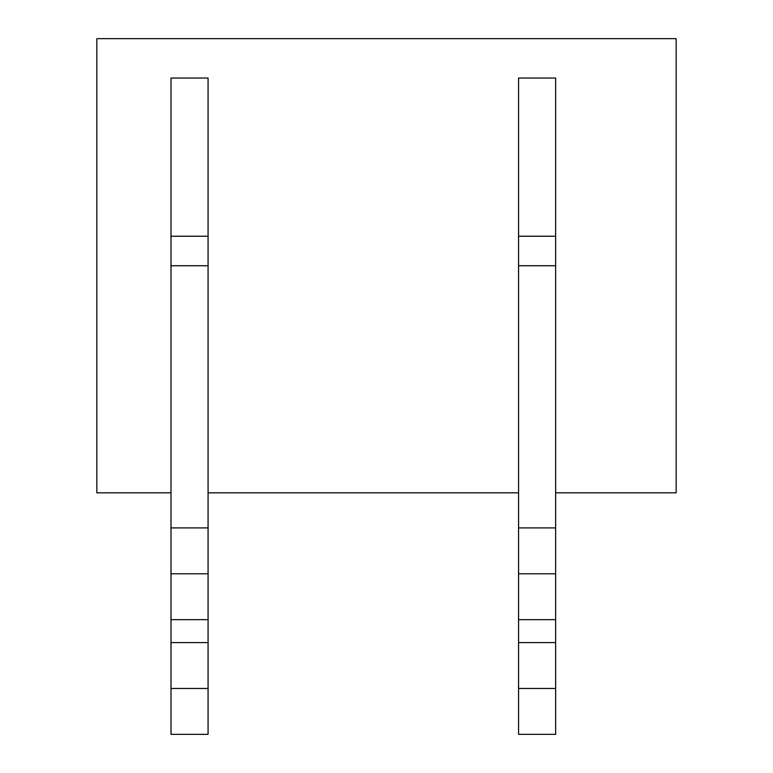 <?xml version="1.0" encoding="UTF-8"?>
<svg xmlns="http://www.w3.org/2000/svg" width="773" height="773" viewBox="0 0 773 773"><rect width="100%" height="100%" fill="white"/><g stroke="black" fill="none" stroke-linecap="round" stroke-linejoin="round"><path stroke-width="1.16" d="M170.997 492.816L96.847 492.816L96.847 38.65L676.153 38.65L676.153 492.816L555.652 492.816M208.072 492.816L518.577 492.816M170.997 734.35L208.072 734.35L208.072 688.472L170.997 688.472L170.997 734.35M170.997 236.238L208.072 236.238L208.072 78.044L170.997 78.044L170.997 642.595L208.072 642.595L208.072 688.472M170.997 642.595L170.997 688.472M170.997 619.656L208.072 619.656L208.072 642.595M170.997 573.779L208.072 573.779L208.072 619.656M170.997 527.901L208.072 527.901L208.072 573.779M170.997 265.738L208.072 265.738L208.072 527.901M208.072 236.238L208.072 265.738M518.577 734.35L555.652 734.35L555.652 688.472L518.577 688.472L518.577 734.35M518.577 236.238L555.652 236.238L555.652 78.044L518.577 78.044L518.577 642.595L555.652 642.595L555.652 688.472M518.577 642.595L518.577 688.472M518.577 619.656L555.652 619.656L555.652 642.595M518.577 573.779L555.652 573.779L555.652 619.656M518.577 527.901L555.652 527.901L555.652 573.779M518.577 265.738L555.652 265.738L555.652 527.901M555.652 236.238L555.652 265.738"/></g></svg>
